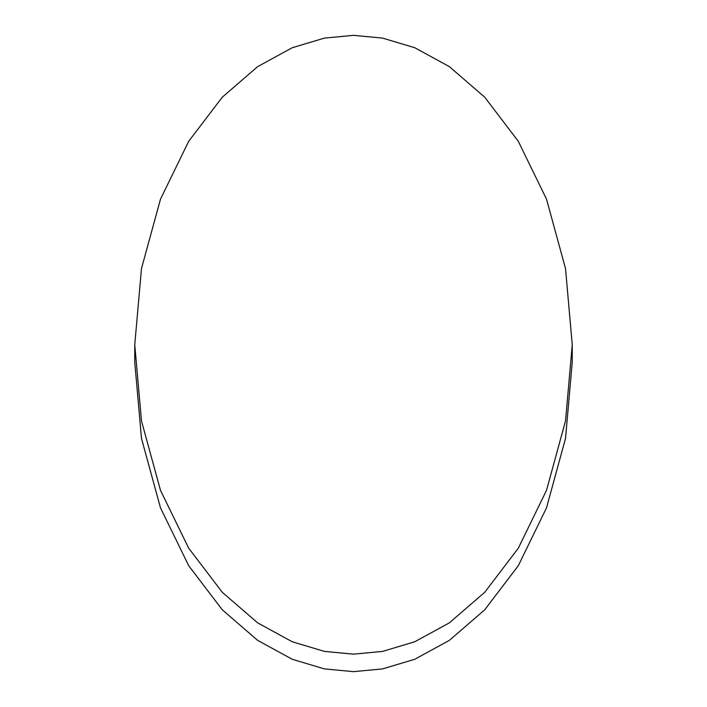 <?xml version="1.0" encoding="UTF-8"?>
<svg xmlns="http://www.w3.org/2000/svg" width="707" height="707" viewBox="0 0 707 707"><rect width="100%" height="100%" fill="white"/><g stroke="black" fill="none" stroke-linecap="round" stroke-linejoin="round"><path stroke-width="1.06" d="M134.754 344.751L134.754 362.249L141.48 438.411L160.489 507.847L188.689 565.688L222.254 609.77L257.64 640.365L292.247 659.278L324.46 668.91L353.5 671.65L382.54 668.91L414.753 659.278L449.36 640.365L484.746 609.77L518.311 565.688L546.511 507.847L565.52 438.411L572.246 362.249L572.246 344.751L565.52 268.589L546.511 199.153L518.311 141.312L484.746 97.23L449.36 66.635L414.753 47.723L382.54 38.09L353.5 35.35L324.46 38.09L292.247 47.723L257.64 66.635L222.254 97.23L188.689 141.312L160.489 199.153L141.48 268.589L134.754 344.751L141.48 420.912L160.489 490.349L188.689 548.19L222.254 592.272L257.64 622.858L292.247 641.77L324.46 651.412L353.5 654.152L382.54 651.412L414.753 641.77L449.36 622.858L484.746 592.272L518.311 548.19L546.511 490.349L565.52 420.912L572.246 344.751"/></g></svg>
